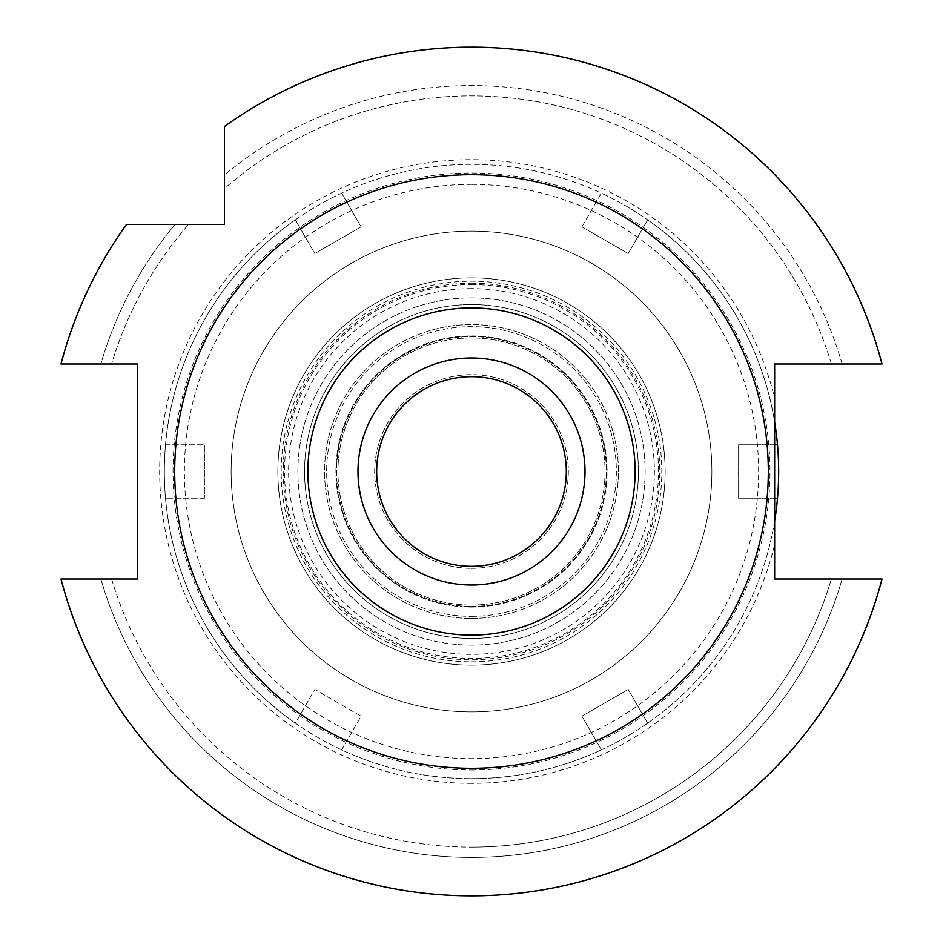 <?xml version="1.0" encoding="UTF-8"?>
<svg xmlns="http://www.w3.org/2000/svg" width="943" height="943" viewBox="0 0 943 943"><rect width="100%" height="100%" fill="white"/><g stroke="black" fill="none" stroke-linecap="round" stroke-linejoin="round"><path stroke-width="0.71" stroke-dasharray="4.71 3.54" d="M471.5 357.986A113.514 113.514 0 0 1 585.014 471.5A113.514 113.514 0 0 1 471.5 585.014A113.514 113.514 0 0 1 357.986 471.5A113.514 113.514 0 0 1 471.5 357.986M471.5 566.319A94.819 94.819 0 0 1 376.681 471.5A94.819 94.819 0 0 1 471.5 376.681A94.819 94.819 0 0 1 566.319 471.5A94.819 94.819 0 0 1 471.5 566.319M471.5 568.323A96.823 96.823 0 0 0 568.323 471.5A96.823 96.823 0 0 0 471.5 374.677A96.823 96.823 0 0 0 374.677 471.5A96.823 96.823 0 0 0 471.5 568.323A96.823 96.823 0 0 1 374.677 471.5A96.823 96.823 0 0 1 471.5 374.677A96.823 96.823 0 0 1 568.323 471.5A96.823 96.823 0 0 1 471.5 568.323M471.5 607.056A135.556 135.556 0 0 0 607.056 471.5A135.556 135.556 0 0 0 471.5 335.944A135.556 135.556 0 0 0 335.944 471.5A135.556 135.556 0 0 0 471.5 607.056A135.556 135.556 0 0 1 335.944 471.5A135.556 135.556 0 0 1 471.5 335.944A135.556 135.556 0 0 1 607.056 471.5A135.556 135.556 0 0 1 471.5 607.056M471.5 618.408A146.908 146.908 0 0 0 618.408 471.5A146.908 146.908 0 0 0 471.5 324.592A146.908 146.908 0 0 0 324.592 471.5A146.908 146.908 0 0 0 471.5 618.408A146.908 146.908 0 0 1 324.592 471.5A146.908 146.908 0 0 1 471.5 324.592A146.908 146.908 0 0 1 618.408 471.5A146.908 146.908 0 0 1 471.5 618.408M471.5 616.357A144.857 144.857 0 0 0 616.357 471.5A144.857 144.857 0 0 0 471.5 326.643A144.857 144.857 0 0 0 326.643 471.5A144.857 144.857 0 0 0 471.5 616.357A144.857 144.857 0 0 1 326.643 471.5A144.857 144.857 0 0 1 471.5 326.643A144.857 144.857 0 0 1 616.357 471.5A144.857 144.857 0 0 1 471.5 616.357M471.5 284.527A186.973 186.973 0 0 1 658.473 471.5A186.973 186.973 0 0 1 471.5 658.473A186.973 186.973 0 0 1 284.527 471.5A186.973 186.973 0 0 1 471.5 284.527M471.5 711.882A240.382 240.382 0 0 0 711.882 471.5A240.382 240.382 0 0 0 471.5 231.118A240.382 240.382 0 0 0 231.118 471.5A240.382 240.382 0 0 0 471.5 711.882A240.382 240.382 0 0 1 231.118 471.5A240.382 240.382 0 0 1 471.5 231.118A240.382 240.382 0 0 1 711.882 471.5A240.382 240.382 0 0 1 471.5 711.882A240.382 240.382 0 0 0 711.882 471.5A240.382 240.382 0 0 0 471.5 231.118A240.382 240.382 0 0 0 231.118 471.5A240.382 240.382 0 0 0 471.5 711.882A240.382 240.382 0 0 1 231.118 471.5A240.382 240.382 0 0 1 471.5 231.118A240.382 240.382 0 0 1 711.882 471.5A240.382 240.382 0 0 1 471.5 711.882M471.5 769.983A298.483 298.483 0 0 0 769.983 471.5A298.483 298.483 0 0 0 471.5 173.017A298.483 298.483 0 0 0 173.017 471.5A298.483 298.483 0 0 0 471.5 769.983A298.483 298.483 0 0 1 173.017 471.5A298.483 298.483 0 0 1 471.5 173.017A298.483 298.483 0 0 1 769.983 471.5A298.483 298.483 0 0 1 471.5 769.983M471.5 783.338A311.838 311.838 0 0 1 159.662 471.5A311.838 311.838 0 0 1 774.651 398.429L774.651 544.571A311.838 311.838 0 0 1 471.5 783.338M774.651 544.571L774.651 579.002L882.011 579.002A424.35 424.35 0 0 1 471.5 895.85A424.35 424.35 0 0 0 882.011 579.002L868.515 579.002M224.434 158.801L224.434 188.588A375.609 375.609 0 0 1 831.396 363.998L882.011 363.998A424.35 424.35 0 0 0 471.5 47.15A424.35 424.35 0 0 1 882.011 363.998L774.651 363.998L774.651 398.429M882.011 363.998A424.35 424.35 0 0 0 224.434 126.492L224.434 126.492A424.35 424.35 0 0 1 471.5 47.15A424.35 424.35 0 0 0 224.434 126.492L224.434 224.434L126.492 224.434A424.35 424.35 0 0 0 60.989 363.998A424.35 424.35 0 0 1 126.492 224.434L126.492 224.434A424.35 424.35 0 0 0 60.989 363.998L137.631 363.998L137.631 579.002L60.989 579.002A424.35 424.35 0 0 0 471.5 895.85A424.35 424.35 0 0 1 60.989 579.002L100.854 579.002A385.923 385.923 0 0 0 842.146 579.002L860.04 579.002M224.434 142.617L224.434 151.092M224.434 126.492L224.434 188.588A375.609 375.609 0 0 1 831.396 363.998M874.621 363.998L855.23 363.998M471.5 768.309A296.809 296.809 0 0 0 768.309 471.5A296.809 296.809 0 0 0 471.5 174.691A296.809 296.809 0 0 0 174.691 471.5A296.809 296.809 0 0 0 471.5 768.309M842.146 363.998A385.923 385.923 0 0 0 224.434 175.033A385.923 385.923 0 0 1 842.146 363.998M111.604 579.002A375.609 375.609 0 0 0 471.5 847.109A375.609 375.609 0 0 1 111.604 579.002L100.854 579.002A385.923 385.923 0 0 0 842.146 579.002L831.396 579.002A375.609 375.609 0 0 1 471.5 847.109A375.609 375.609 0 0 0 831.396 579.002L882.011 579.002A424.35 424.35 0 0 1 60.989 579.002M68.379 579.002L87.77 579.002M74.485 363.998L100.854 363.998A385.923 385.923 0 0 1 175.033 224.434L188.588 224.434L175.033 224.434A385.923 385.923 0 0 0 100.854 363.998L111.604 363.998A375.609 375.609 0 0 1 188.588 224.434A375.609 375.609 0 0 0 111.604 363.998L82.96 363.998M158.801 224.434L126.492 224.434M151.104 224.434L142.617 224.434M471.5 661.809A190.309 190.309 0 0 0 661.809 471.5A190.309 190.309 0 0 0 471.5 281.191A190.309 190.309 0 0 0 281.191 471.5A190.309 190.309 0 0 0 471.5 661.809M471.5 606.384A134.884 134.884 0 0 0 606.384 471.5A134.884 134.884 0 0 0 471.5 336.616A134.884 134.884 0 0 0 336.616 471.5A134.884 134.884 0 0 0 471.5 606.384A134.884 134.884 0 0 1 336.616 471.5A134.884 134.884 0 0 1 471.5 336.616A134.884 134.884 0 0 1 606.384 471.5A134.884 134.884 0 0 1 471.5 606.384M471.5 605.052A133.552 133.552 0 0 0 605.052 471.5A133.552 133.552 0 0 0 471.5 337.948A133.552 133.552 0 0 0 337.948 471.5A133.552 133.552 0 0 0 471.5 605.052A133.552 133.552 0 0 1 337.948 471.5A133.552 133.552 0 0 1 471.5 337.948A133.552 133.552 0 0 1 605.052 471.5A133.552 133.552 0 0 1 471.5 605.052M471.5 635.099A163.599 163.599 0 0 0 635.099 471.5A163.599 163.599 0 0 0 471.5 307.901A163.599 163.599 0 0 0 307.901 471.5A163.599 163.599 0 0 0 471.5 635.099A163.599 163.599 0 0 1 307.901 471.5A163.599 163.599 0 0 1 471.5 307.901A163.599 163.599 0 0 1 635.099 471.5A163.599 163.599 0 0 1 471.5 635.099M471.5 283.23A188.27 188.27 0 0 1 659.77 471.5A188.27 188.27 0 0 1 471.5 659.77A188.27 188.27 0 0 1 283.23 471.5A188.27 188.27 0 0 1 471.5 283.23M471.5 638.435A166.935 166.935 0 0 0 638.435 471.5A166.935 166.935 0 0 0 471.5 304.565A166.935 166.935 0 0 0 304.565 471.5A166.935 166.935 0 0 0 471.5 638.435A166.935 166.935 0 0 1 304.565 471.5A166.935 166.935 0 0 1 471.5 304.565A166.935 166.935 0 0 1 638.435 471.5A166.935 166.935 0 0 1 471.5 638.435M774.651 520.949A307.159 307.159 0 0 1 647.629 723.151L628.179 689.463L581.914 716.173L601.363 749.862A307.159 307.159 0 0 1 341.637 749.862L361.086 716.173L314.821 689.463L295.371 723.151A307.159 307.159 0 0 1 295.371 219.849L314.821 253.537L361.086 226.827L341.637 193.138A307.159 307.159 0 0 1 601.363 193.138L581.914 226.827L628.179 253.537L647.629 219.849A307.159 307.159 0 0 1 774.651 422.051M774.651 498.21L738.593 498.21L738.593 444.79L774.651 444.79M204.407 498.21L165.496 498.21L204.407 498.21L204.407 444.79L204.407 498.21M165.496 444.79L204.407 444.79L165.496 444.79M581.914 226.827L601.363 193.138A307.159 307.159 0 0 1 647.629 219.849L628.179 253.537L581.914 226.827M647.629 723.151A307.159 307.159 0 0 1 601.363 749.862L581.914 716.173L628.179 689.463L647.629 723.151M471.5 778.659A307.159 307.159 0 0 0 778.659 471.5A307.159 307.159 0 0 0 471.5 164.341A307.159 307.159 0 0 0 164.341 471.5A307.159 307.159 0 0 0 471.5 778.659M341.637 749.862A307.159 307.159 0 0 1 295.371 723.151L314.821 689.463L361.086 716.173L341.637 749.862M295.371 219.849A307.159 307.159 0 0 1 341.637 193.138L361.086 226.827L314.821 253.537L295.371 219.849M471.5 184.368A287.132 287.132 0 0 0 184.368 471.5A287.132 287.132 0 0 0 471.5 758.632A287.132 287.132 0 0 0 758.632 471.5A287.132 287.132 0 0 0 471.5 184.368M471.5 288.629A182.871 182.871 0 0 0 288.629 471.5A182.871 182.871 0 0 0 471.5 654.371A182.871 182.871 0 0 0 654.371 471.5A182.871 182.871 0 0 0 471.5 288.629M471.5 665.145A193.645 193.645 0 0 1 277.855 471.5A193.645 193.645 0 0 1 471.5 277.855A193.645 193.645 0 0 1 665.145 471.5A193.645 193.645 0 0 1 471.5 665.145A193.645 193.645 0 0 0 665.145 471.5A193.645 193.645 0 0 0 471.5 277.855A193.645 193.645 0 0 0 277.855 471.5A193.645 193.645 0 0 0 471.5 665.145M471.5 645.118A173.618 173.618 0 0 1 297.882 471.5A173.618 173.618 0 0 1 471.5 297.882A173.618 173.618 0 0 1 645.118 471.5A173.618 173.618 0 0 1 471.5 645.118A173.618 173.618 0 0 0 645.118 471.5A173.618 173.618 0 0 0 471.5 297.882A173.618 173.618 0 0 0 297.882 471.5A173.618 173.618 0 0 0 471.5 645.118M777.504 498.21L738.593 498.21L738.593 444.79L777.504 444.79"/><path stroke-width="1.41" d="M471.5 585.014A113.514 113.514 0 0 0 585.014 471.5A113.514 113.514 0 0 0 471.5 357.986A113.514 113.514 0 0 0 357.986 471.5A113.514 113.514 0 0 0 471.5 585.014M471.5 566.319A94.819 94.819 0 0 0 566.319 471.5A94.819 94.819 0 0 0 471.5 376.681A94.819 94.819 0 0 0 376.681 471.5A94.819 94.819 0 0 0 471.5 566.319M224.434 142.617L224.434 126.492A424.35 424.35 0 0 1 882.011 363.998L774.651 363.998L774.651 579.002L882.011 579.002A424.35 424.35 0 0 1 60.989 579.002L68.379 579.002M224.434 151.092L224.434 158.801M224.434 126.492L224.434 224.434L126.492 224.434A424.35 424.35 0 0 0 60.989 363.998L137.631 363.998L137.631 579.002L60.989 579.002M831.396 363.998L855.23 363.998M882.011 363.998L874.621 363.998M860.04 579.002L868.515 579.002M111.604 579.002L87.77 579.002M82.96 363.998L74.485 363.998M158.801 224.434L151.104 224.434M142.617 224.434L126.492 224.434M471.5 174.691A296.809 296.809 0 0 1 768.309 471.5A296.809 296.809 0 0 1 471.5 768.309A296.809 296.809 0 0 1 174.691 471.5A296.809 296.809 0 0 1 471.5 174.691M471.5 635.099A163.599 163.599 0 0 1 307.901 471.5A163.599 163.599 0 0 1 471.5 307.901A163.599 163.599 0 0 1 635.099 471.5A163.599 163.599 0 0 1 471.5 635.099M774.651 422.051A307.159 307.159 0 0 1 777.504 498.21L774.651 498.21M774.651 444.79L777.504 444.79M777.504 498.21A307.159 307.159 0 0 1 774.651 520.949"/></g></svg>
